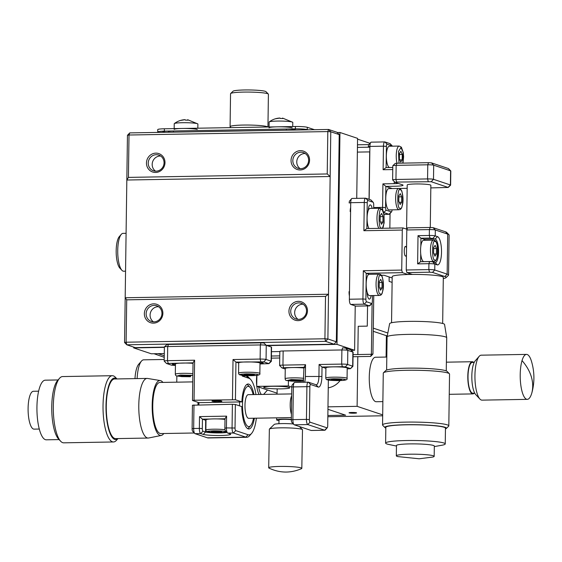 <?xml version="1.0" encoding="UTF-8"?>
<svg xmlns="http://www.w3.org/2000/svg" width="562" height="562" viewBox="0 0 562 562"><rect width="100%" height="100%" fill="white"/><g stroke="black" fill="none" stroke-linecap="round" stroke-linejoin="round"><path stroke-width="0.84" d="M306.536 310.997A8.282 7.868 -71.5 0 0 301.253 303.276A8.282 7.868 -71.5 0 0 290.723 311.264A8.282 7.868 -71.5 0 0 296.005 318.984A8.282 7.868 -71.5 0 0 306.536 310.997M303.129 304.211A8.282 7.868 -71.5 0 0 294.664 312.584A8.282 7.868 -71.5 0 0 298.071 319.364M161.954 313.491A8.282 7.868 -71.5 0 0 156.672 305.77A8.282 7.868 -71.5 0 0 146.141 313.765A8.282 7.868 -71.5 0 0 151.417 321.485A8.282 7.868 -71.5 0 0 161.954 313.491M158.547 306.712A8.282 7.868 -71.5 0 0 150.082 315.085A8.282 7.868 -71.5 0 0 153.482 321.864M164.055 162.804A8.282 7.868 -71.5 0 0 158.772 155.084A8.282 7.868 -71.5 0 0 148.242 163.078A8.282 7.868 -71.5 0 0 153.524 170.799A8.282 7.868 -71.5 0 0 164.055 162.804M160.655 156.025A8.282 7.868 -71.5 0 0 152.183 164.399A8.282 7.868 -71.5 0 0 155.59 171.178M308.636 160.303A8.282 7.868 -71.5 0 0 303.361 152.59A8.282 7.868 -71.5 0 0 292.823 160.577A8.282 7.868 -71.5 0 0 298.106 168.298A8.282 7.868 -71.5 0 0 308.636 160.303M305.236 153.524A8.282 7.868 -71.5 0 0 296.771 161.898A8.282 7.868 -71.5 0 0 300.171 168.677M307.47 310.828A9.702 9.21 -71.5 0 0 298.338 301.337A9.702 9.21 -71.5 0 0 288.945 311.151A9.702 9.21 -71.5 0 0 298.071 320.642A9.702 9.21 -71.5 0 0 307.47 310.828M162.882 313.329A9.702 9.21 -71.5 0 0 153.756 303.838A9.702 9.21 -71.5 0 0 144.357 313.645A9.702 9.21 -71.5 0 0 153.489 323.143A9.702 9.21 -71.5 0 0 162.882 313.329M164.989 162.643A9.702 9.21 -71.5 0 0 155.864 153.145A9.702 9.21 -71.5 0 0 146.464 162.959A9.702 9.21 -71.5 0 0 155.59 172.457A9.702 9.21 -71.5 0 0 164.989 162.643M309.571 160.142A9.702 9.21 -71.5 0 0 300.445 150.651A9.702 9.21 -71.5 0 0 291.046 160.465A9.702 9.21 -71.5 0 0 300.178 169.956A9.702 9.21 -71.5 0 0 309.571 160.142M266.311 345.356L334.039 344.19L336.336 341.794L327.885 338.97L324.92 338.774L325.595 341.366L126.787 344.801L135.238 347.625L164.378 347.119M336.336 341.794L339.223 134.599L337.003 132.281L328.552 129.464L129.745 132.899L127.455 135.287L126.829 180.023L128.417 177.395L129.014 135.013L127.455 135.287M124.56 342.483L126.12 342.209L126.787 344.801L124.56 342.483L126.829 180.023L330.154 176.51L330.779 131.775L339.223 134.599M334.039 344.19L325.595 341.366L327.885 338.97L330.154 176.51L327.225 173.96L327.815 131.578L129.014 135.013L129.745 132.899M328.51 294.235L125.185 297.748L126.71 299.827L126.12 342.209L324.92 338.774L325.51 296.392L328.51 294.235M328.552 129.464L327.815 131.578L330.779 131.775L328.552 129.464M327.225 173.96L128.417 177.395M325.51 296.392L126.71 299.827M173.377 132.14L173.398 130.981L286.353 129.028L286.332 130.187M173.398 130.981A7.102 0.71 -179.2 0 0 168.41 131.585L168.396 132.232M295.233 130.04L295.24 129.611A7.102 0.71 -179.2 0 0 286.353 129.028M351.278 350.323L354.608 350.267L355.226 305.918M356.73 198.351L357.565 138.357L339.961 132.477L337.235 132.527M133.693 347.105L133.686 347.899L151.283 353.779L164.287 353.554M271.474 351.7L279.827 351.559M339.961 132.477L337.003 344.38L354.608 350.267M133.686 347.899L164.371 347.365M267.02 345.595L337.003 344.38M154.016 353.73L164.23 357.313M373.758 295.542L372.943 354.025L370.653 356.42L353.034 356.722M279.736 357.994L271.383 358.135M357.551 139.151L369.993 143.31M368.862 144.596L357.474 144.792M158.013 353.66L164.252 355.746M370.653 356.42L371.391 354.299L353.062 354.615M279.764 355.887L271.411 356.027M372.107 303.037L371.391 354.299L372.943 354.025M369.887 147.181L357.439 147.399M242.264 375.887L246.233 375.816L248.474 378.135A28.395 8.444 -91 0 1 248.882 378.24A28.395 8.444 -91 0 1 250.652 379.462A28.395 8.444 -91 0 1 255.956 394.538M250.652 379.462L248.573 377.25A30.762 9.147 89 0 0 246.655 375.922A30.762 9.147 89 0 0 246.233 375.816M176.377 363.523A7.102 0.71 -179.2 0 0 172.225 364.106A7.102 0.71 -179.2 0 0 172.541 364.324A7.102 0.71 -179.2 0 0 175.442 364.745M235.359 404.471L232.394 404.275L232.064 427.822A4.735 1.405 89 0 0 233.406 433L245.798 437.138A30.762 9.147 89 0 0 246.76 437.292A30.762 9.147 89 0 0 249.584 435.712L251.586 433.428A28.395 8.444 -91 0 1 248.095 434.749L235.703 430.604A2.367 0.703 -91 0 1 235.028 428.019L235.359 404.471L241.8 406.628A22.48 6.688 -91 0 0 248.875 428.975A22.48 6.688 -91 0 0 254.375 418.219M256.37 418.184A28.395 8.444 -91 0 1 251.586 433.428M192.499 400.502L194.059 400.228L194.614 360.207L193.026 362.834L192.499 400.502L198.948 402.659L241.871 401.914A22.48 6.688 -91 0 1 248.095 384.015A22.48 6.688 -91 0 1 253.968 394.566M232.394 404.275L192.436 405.216L192.106 428.757A2.367 0.703 89 0 0 192.633 431.244L194.712 433.457A4.735 1.405 -91 0 1 193.658 428.483L192.106 428.757M241.871 401.914L235.422 399.765L235.949 362.09L238.702 363.01M242.271 375.29L242.264 376.062L248.474 378.135M194.059 400.228L235.422 399.765M221.547 401.043C219.953 400.418 210.167 400.587 212.288 401.205C213.89 401.83 223.676 401.661 221.547 401.043M175.428 365.412L171.691 365.23L166.528 363.488L193.026 362.834M246.76 437.292L208.354 437.953A30.762 9.147 -91 0 1 207.392 437.805L195.007 433.66A4.735 1.405 -91 0 1 194.712 433.457M193.988 404.942L193.658 428.483L199.348 428.385L199.51 416.611L202.439 419.161L202.313 428.581L199.348 428.385A4.735 1.405 -91 0 0 200.69 433.562L195.007 433.66M235.028 428.019L226.416 427.921L226.584 416.147L199.51 416.611M232.464 399.568L233.019 359.54L235.949 362.09L263.761 361.858L268.931 363.649L259.995 363.951M259.995 363.53A7.102 0.71 -179.2 0 0 263.234 362.982A7.102 0.71 -179.2 0 0 254.881 362.167M194.614 360.207L167.504 360.671L167.701 346.543L260.325 344.942L260.129 359.069L233.019 359.54M217.346 418.908L224.997 418.774L224.863 428.195L226.416 427.921A4.735 1.405 89 0 0 227.462 432.895A4.735 1.405 89 0 0 227.758 433.098L230.013 433.85A14.198 1.419 0.8 0 1 230.589 434.138A14.198 1.419 0.8 0 1 219.812 435.508A14.198 1.419 0.8 0 1 203.261 434.426L200.69 433.562L202.98 431.173A2.367 0.703 -91 0 1 202.313 428.581M224.997 418.774L226.584 416.147M203.261 434.426L205.53 432.023L205.692 420.25L202.439 419.161L210.048 419.034M263.761 361.858L266.058 359.462A4.735 0.471 -179.2 0 0 260.129 359.069L260.803 361.661M168.438 344.429L166.788 344.604L164.399 346.902A4.735 0.471 -179.2 0 1 167.701 346.543L168.438 344.429L261.063 342.827L260.325 344.942A4.735 0.471 -179.2 0 1 266.255 345.335L266.058 359.462L271.123 361.155A4.735 0.471 0.8 0 1 271.341 361.303A4.735 0.471 0.8 0 1 271.313 361.352L268.931 363.649M166.528 363.488L164.202 361.127A4.735 0.471 0.8 0 1 164.181 361.078A4.735 0.471 0.8 0 1 167.504 360.671L168.179 363.263M164.399 346.902A4.735 0.471 -179.2 0 0 164.378 346.951L164.181 361.078M227.02 432.417A11.83 1.18 -179.2 0 1 215.963 432.902A11.83 1.18 -179.2 0 1 205.53 432.023L202.98 431.173M224.863 428.195A2.367 0.703 89 0 0 225.39 430.682L227.462 432.895M261.063 342.827L264.028 343.024L266.255 345.335L271.32 347.028L271.123 361.155L268.833 363.551M271.341 361.303L271.537 347.175A4.735 0.471 -179.2 0 0 271.32 347.028M305.503 367.864L303.958 367.351L303.318 382.258M294.825 382.427A4.735 1.405 89 0 0 294.678 382.406A4.735 1.405 89 0 0 294.249 382.645L292.247 384.935A2.367 0.703 89 0 0 291.797 386.944L291.341 419.905A2.367 0.703 89 0 0 291.861 422.392L293.94 424.605A4.735 1.405 89 0 0 294.235 424.809L311.137 430.457A4.735 1.405 89 0 0 311.285 430.478A4.735 1.405 89 0 0 311.425 430.45M285.243 369.037L281.976 367.927L283.627 367.703L303.958 367.351L305.545 364.717L282.953 365.11L283.15 350.983L341.886 349.964L341.689 364.092L319.097 364.485L318.935 376.259A9.463 2.817 -91 0 1 316.28 384.78A9.463 2.817 -91 0 1 315.985 384.731L308.383 382.195A4.735 1.405 -91 0 0 308.236 382.174A4.735 1.405 -91 0 0 306.908 386.431L306.452 419.392L292.893 419.631A4.735 1.405 89 0 0 293.94 424.605M294.249 382.645A4.735 1.405 89 0 0 293.357 386.67L292.893 419.631L291.341 419.905M305.503 367.492L304.442 367.513M281.976 367.927L279.651 365.56A4.735 0.471 0.8 0 1 279.63 365.518A4.735 0.471 0.8 0 1 282.953 365.11L283.627 367.703M294.235 424.809L307.793 424.577L324.688 430.218L311.137 430.457M304.66 382.23A9.463 2.817 89 0 0 305.377 376.491L305.545 364.717M319.097 364.485L322.026 367.035L342.363 366.684L341.689 364.092A4.735 0.471 0.8 0 1 347.618 364.485L352.683 366.178A4.735 0.471 0.8 0 1 352.901 366.326A4.735 0.471 0.8 0 1 352.873 366.375L350.491 368.672L347.204 368.876M352.901 366.326L353.098 352.198A4.735 0.471 -179.2 0 0 353.077 352.149A4.735 0.471 -179.2 0 0 352.88 352.051L347.815 350.358A4.735 0.471 -179.2 0 0 341.886 349.964L342.623 347.85L345.588 348.047L350.66 349.74L352.88 352.051L352.683 366.178L350.491 368.672M291.797 386.944L309.873 386.628L309.409 419.589L306.452 419.392A4.735 1.405 -91 0 0 307.793 424.577L310.084 422.181L326.979 427.83A2.367 0.703 -91 0 0 327.274 427.717A2.367 0.703 -91 0 0 327.716 425.708L328.356 380.053M327.274 427.717L325.272 430A4.735 1.405 -91 0 1 324.836 430.246A4.735 1.405 -91 0 1 324.688 430.218L326.979 427.83M283.15 350.983A4.735 0.471 -179.2 0 0 279.827 351.39L279.63 365.518M325.911 368.335L322.026 367.035L321.9 376.456L305.377 376.491M287.322 350.913L287.737 350.906M342.363 366.684L345.328 366.881L350.393 368.574M310.084 422.181A2.367 0.703 -91 0 1 309.409 419.589M309.873 386.628A2.367 0.703 -91 0 1 310.61 384.506L318.211 387.049A11.83 3.52 89 0 0 321.9 376.456M158.147 131.67L158.14 132.232A9.463 0.941 0.8 0 1 157.711 131.944L157.739 129.59A9.463 0.941 0.8 0 1 164.392 128.782L295.422 126.513A9.463 0.941 0.8 0 1 307.274 127.3L314.474 129.703M165.369 132.281L162.144 131.206M307.737 129.822L307.238 129.653L307.274 127.3M295.422 126.513L295.387 128.867A9.463 0.941 0.8 0 1 307.238 129.653M295.387 128.867L164.357 131.136L164.392 128.782M157.711 131.944A9.463 0.941 0.8 0 1 164.357 131.136M158.14 132.232L158.639 132.4M291.699 393.92L248.285 394.664A11.83 3.52 89 0 0 244.969 405.314A11.83 3.52 89 0 0 248.692 418.318L291.369 417.58M291.418 414.264A11.83 3.52 -91 0 1 290.196 404.535A11.83 3.52 -91 0 1 291.678 395.711M253.532 418.233A20.113 5.985 -91 0 1 250.68 425.575A20.113 5.985 -91 0 1 248.207 426.509A20.113 5.985 -91 0 1 242.503 404.492A20.113 5.985 -91 0 1 248.769 386.48A20.113 5.985 -91 0 1 250.02 387.351A20.113 5.985 -91 0 1 253.118 394.587M250.68 425.575L248.678 427.858A22.48 6.688 -91 0 1 247.737 428.666M246.971 384.359A22.48 6.688 -91 0 1 247.94 385.139L250.02 387.351M198.948 402.659A22.48 6.688 89 0 0 198.878 404.858M239.531 405.869A22.48 6.688 -91 0 1 239.538 404.296A22.48 6.688 -91 0 1 239.609 401.956M38.63 391.187L33.404 391.278A18.932 5.627 89 0 0 28.1 408.321A18.932 5.627 89 0 0 33.467 429.038A18.932 5.627 89 0 0 34.057 429.129L39.284 429.045M58.069 379.954L45.297 380.179A29.821 8.866 89 0 0 36.937 407.029A29.821 8.866 89 0 0 45.396 439.667A29.821 8.866 89 0 0 46.323 439.814L59.101 439.589M192.759 381.893L159.917 382.462A25.557 7.601 89 0 0 152.752 405.476A25.557 7.601 89 0 0 160.802 433.569L194.269 432.993M197.957 404.872A25.557 7.601 -91 0 1 197.957 404.696A25.557 7.601 -91 0 1 198.028 402.35M163.795 433.52A27.475 8.17 -91 0 1 161.28 435.438A27.475 8.17 -91 0 1 159.973 435.353A27.475 8.17 -91 0 1 152.176 405.968A27.475 8.17 -91 0 1 160.332 380.579A27.475 8.17 -91 0 1 160.739 380.678A27.475 8.17 -91 0 1 162.91 382.406M161.28 435.438L148.656 438.002A29.821 8.866 -91 0 1 148.171 438.051A29.821 8.866 -91 0 1 147.244 437.903A29.821 8.866 -91 0 1 138.786 405.272A29.821 8.866 -91 0 1 147.139 378.416A29.821 8.866 -91 0 1 147.63 378.458L160.332 380.579M147.139 378.416L114.634 378.978A29.821 8.866 89 0 0 106.281 405.834A29.821 8.866 89 0 0 115.667 438.613L148.171 438.051M112.316 375.704L62.593 376.561A33.137 9.856 89 0 0 59.551 378.268A33.137 9.856 89 0 0 53.306 406.403A33.137 9.856 89 0 0 60.64 441.233A33.137 9.856 89 0 0 62.705 442.666A33.137 9.856 89 0 0 63.738 442.828L113.461 441.971A33.137 9.856 -91 0 1 112.428 441.802A33.137 9.856 -91 0 1 103.036 405.539A33.137 9.856 -91 0 1 112.316 375.704A33.137 9.856 -91 0 1 113.348 375.866A33.137 9.856 -91 0 1 115.414 377.299L116.959 378.943M117.922 438.578A30.769 9.147 -91 0 1 114.725 439.407A30.769 9.147 -91 0 1 106 405.736A30.769 9.147 -91 0 1 115.575 378.184A30.769 9.147 -91 0 1 116.889 378.943M117.985 438.578L116.503 440.264A33.137 9.856 -91 0 1 113.461 441.971M59.551 378.268L57.549 380.551A30.769 9.147 89 0 0 51.753 409.895A30.769 9.147 89 0 0 58.56 439.02L60.64 441.233M392.276 188.551L385.855 186.408L394.889 186.247C401.5 186.057 404.085 185.6 402.666 184.877L395.065 182.341L396.617 182.067L431.209 181.716L448.202 187.455L430.822 187.905M407.162 188.312L398.929 188.46M392.037 209.858A2.367 0.703 -91 0 1 391.588 211.769A2.367 0.703 -91 0 1 391.3 211.881L386.227 210.188A2.367 0.703 -91 0 1 385.56 207.596L385.855 186.408L382.926 183.858L382.596 207.399L373.674 207.554M394.967 182.292L392.648 179.924A4.735 0.471 0.8 0 1 392.62 179.875A4.735 0.471 0.8 0 1 395.95 179.475L427.577 178.927A4.735 0.471 0.8 0 1 433.499 179.32L450.401 184.968A4.735 0.471 0.8 0 1 450.612 185.109A4.735 0.471 0.8 0 1 450.591 185.158L448.202 187.455M391.3 211.881L389.009 214.277L383.937 212.577A4.735 1.405 -91 0 1 383.424 212.071M382.926 210.722A4.735 1.405 -91 0 1 382.596 207.399L385.56 207.596M431.209 181.716L433.499 179.32L433.695 165.193L450.598 170.841L450.401 184.968L448.104 187.357M396.617 182.067L395.95 179.475L396.147 165.347L427.773 164.799L427.577 178.927L428.244 181.519M383.951 214.361L389.009 214.277A4.735 1.405 89 0 0 389.157 214.298A4.735 1.405 89 0 0 389.592 214.052L391.588 211.769M369.157 199.362L369.894 146.415L383.453 146.183L383.122 169.731L392.768 169.562M398.402 183.451A9.463 0.941 0.8 0 1 394.222 183.662L382.926 183.858M383.122 169.731L386.115 167.567L386.417 146.38L383.453 146.183A4.735 1.405 -91 0 1 384.78 141.919A4.735 1.405 -91 0 1 384.928 141.947L389.993 143.64A4.735 1.405 -91 0 1 390.288 143.844L392.367 146.057A2.367 0.703 -91 0 1 392.459 146.176M450.612 185.109L450.808 170.981A4.735 0.471 -179.2 0 0 450.787 170.932A4.735 0.471 -179.2 0 0 450.598 170.841L448.371 168.523L431.476 162.875L428.511 162.678L427.773 164.799A4.735 0.471 -179.2 0 1 433.695 165.193L431.476 162.875M428.511 162.678L396.884 163.226L396.147 165.347A4.735 0.471 -179.2 0 0 392.845 165.706A4.735 0.471 -179.2 0 0 392.817 165.755L392.62 179.875M371.37 142.179A4.735 1.405 89 0 0 371.222 142.158A4.735 1.405 89 0 0 370.787 142.397A4.735 1.405 89 0 0 369.894 146.415L368.342 146.689A2.367 0.703 89 0 1 368.784 144.68L370.787 142.397M386.115 167.567L392.796 167.455M386.417 146.38A2.367 0.703 -91 0 1 387.155 144.258L392.22 145.951A2.367 0.703 -91 0 1 392.367 146.057M396.884 163.226L395.234 163.409L392.845 165.706M349.48 291.629L349.058 291.636A7.102 2.115 89 0 0 349.416 295.998M367.134 292.219A7.102 2.115 89 0 0 369.143 299.096A7.102 2.115 89 0 0 369.367 299.132A7.102 2.115 89 0 0 371.124 295.591M448.954 234.74L446.635 232.38A28.395 2.831 -179.2 0 0 445.483 231.797L433.091 227.659L430.134 227.462L429.396 229.584A4.735 0.471 0.8 0 1 435.318 229.977L447.71 234.115A30.762 3.07 0.8 0 1 448.954 234.74A30.762 3.07 0.8 0 1 449.108 235.049L448.546 275.078A30.762 3.07 -179.2 0 0 447.155 274.144L434.763 269.999A4.735 0.471 -179.2 0 0 428.834 269.605L429.508 272.198L432.473 272.394L444.858 276.532A28.395 2.831 0.8 0 1 446.003 277.684A28.395 2.831 0.8 0 1 443.292 278.597M408.848 274.488L408.862 273.237M369.325 274.319L366.248 273.294L402.399 272.668L407.921 274.516M412.438 274.432L406.916 272.591L429.508 272.198M392.178 277.881A28.395 2.831 0.8 0 1 390.267 277.333L384.057 275.261L381.219 275.31M407.043 229.275L403.024 227.933L366.874 228.558L367.239 202.657A2.367 0.703 -91 0 1 367.977 200.536L373.042 202.229A2.367 0.703 -91 0 1 373.189 202.334A2.367 0.703 -91 0 1 373.716 204.821L373.667 208.333M430.134 227.462L407.541 227.856L406.804 229.97L429.396 229.584L429.312 235.471L418.016 235.668L417.622 263.88L428.918 263.683L428.834 269.605L406.242 269.999L406.804 229.97M402.399 272.668L401.725 270.076L402.287 230.055L403.024 227.933M406.558 247.631L405.736 246.458C403.874 245.566 403.734 255.766 405.602 256.117L406.445 255.506M372.444 295.57L372.367 301.358A2.367 0.703 -91 0 1 371.918 303.368A2.367 0.703 -91 0 1 371.63 303.473L366.557 301.78A2.367 0.703 -91 0 1 365.89 299.195L366.248 273.294L363.319 270.743L401.725 270.076M446.003 277.684L448.385 275.387A30.762 3.07 -179.2 0 0 448.546 275.078M406.916 272.591L406.242 269.999M372.121 208.362A7.102 2.115 89 0 0 370.239 204.884A7.102 2.115 89 0 0 368.279 210.399M402.287 230.055L363.881 230.715L366.874 228.558M363.319 270.743L362.926 298.998L349.374 299.23L350.723 202.692L364.274 202.46L363.881 230.715M371.918 303.368L369.922 305.651A4.735 1.405 -91 0 1 369.487 305.89A4.735 1.405 -91 0 1 369.339 305.868L364.267 304.175A4.735 1.405 -91 0 1 362.926 298.998L365.89 299.195M420.833 246.184L420.945 238.218L429.986 238.056L429.312 235.471A4.735 0.471 0.8 0 1 435.241 235.864L437.489 236.616A14.198 4.222 -91 0 1 441.521 251.614A14.198 4.222 -91 0 1 437.419 264.934L434.848 264.077A4.735 0.471 -179.2 0 0 428.918 263.683L429.656 261.562L420.622 261.716L420.727 253.792M367.977 200.536L365.75 198.224A4.735 1.405 89 0 0 365.602 198.196A4.735 1.405 89 0 0 364.274 202.46L367.239 202.657M365.75 198.224L370.815 199.917A4.735 1.405 -91 0 1 371.11 200.121L373.189 202.334M350.653 207.511A7.102 2.115 89 0 0 350.175 211.586L350.597 211.579M352.191 198.456A4.735 1.405 89 0 0 352.044 198.435A4.735 1.405 89 0 0 351.615 198.674A4.735 1.405 89 0 0 350.723 202.692L349.164 202.973A2.367 0.703 89 0 1 349.613 200.957L351.615 198.674M349.374 299.23A4.735 1.405 89 0 0 350.716 304.407L364.267 304.175L366.557 301.78M371.63 303.473L369.339 305.868L355.781 306.1L350.716 304.407M429.986 238.056L435.199 239.005L437.489 236.616M437.419 264.934L435.164 262.609L432.621 261.759L429.656 261.562M435.164 262.609A11.83 3.52 89 0 0 435.241 262.609A11.83 3.52 89 0 0 438.557 251.34A11.83 3.52 89 0 0 435.199 239.005L423.903 239.201L420.945 238.218L418.016 235.668M417.622 263.88L420.622 261.716M425.09 240.304A11.83 3.52 89 0 0 423.903 239.201M430.274 227.462L430.857 185.298A11.83 1.18 -179.2 0 0 430.794 185.172A11.83 1.18 -179.2 0 0 415.515 183.957A11.83 1.18 -179.2 0 0 413.604 184.013A11.83 1.18 -179.2 0 0 407.281 184.842A11.83 1.18 -179.2 0 0 407.211 184.968L406.593 229.127M397.854 456.59A18.932 1.89 0.8 0 1 396.322 455.824A18.932 1.89 0.8 0 1 406.558 454.286A18.932 1.89 0.8 0 1 409.621 454.208A18.932 1.89 0.8 0 1 434.18 456.351A18.932 1.89 0.8 0 1 432.628 457.075L419.189 458.782L397.854 456.59M396.322 455.824L396.47 445.518A18.932 1.89 0.8 0 1 406.705 443.98A18.932 1.89 0.8 0 1 409.761 443.896A18.932 1.89 0.8 0 1 434.321 446.045L434.18 456.351M396.456 446.052L388.349 444.373A29.821 2.979 0.8 0 1 385.609 443.081A29.821 2.979 0.8 0 1 401.732 440.664A29.821 2.979 0.8 0 1 406.558 440.538A29.821 2.979 0.8 0 1 445.244 443.917A29.821 2.979 0.8 0 1 442.47 445.132L434.314 446.579M442.666 323.466L443.313 277.361A25.557 2.55 -179.2 0 0 410.148 274.46A25.557 2.55 -179.2 0 0 392.192 276.644L391.552 322.757M446.263 370.892L446.727 337.769A29.821 2.979 -179.2 0 0 446.727 337.72L444.563 324.45A27.475 2.74 -179.2 0 0 408.918 321.387A27.475 2.74 -179.2 0 0 389.628 323.684L387.099 336.884A29.821 2.979 -179.2 0 0 387.092 336.94L386.628 370.063M446.727 337.72A29.821 2.979 -179.2 0 0 408.04 334.39A29.821 2.979 -179.2 0 0 387.099 336.884M385.609 443.081L385.827 427.352A29.821 2.979 0.8 0 1 406.776 424.802A29.821 2.979 0.8 0 1 445.469 428.188L445.244 443.917M385.82 428.111A30.769 3.07 0.8 0 1 385.033 427.647A30.769 3.07 0.8 0 1 406.495 424.71A30.769 3.07 0.8 0 1 446.256 428.504A30.769 3.07 0.8 0 1 445.455 428.939M385.033 427.647L382.708 425.286A33.137 3.309 0.8 0 1 382.546 424.949A33.137 3.309 0.8 0 1 405.82 422.118A33.137 3.309 0.8 0 1 448.813 425.877A33.137 3.309 0.8 0 1 448.645 426.207L446.256 428.504M448.813 425.877L449.537 374.053A33.137 3.309 -179.2 0 0 449.375 373.716L447.05 371.349A30.769 3.07 -179.2 0 0 407.281 368.173A30.769 3.07 -179.2 0 0 385.827 370.498L383.439 372.796A33.137 3.309 -179.2 0 0 383.27 373.126L382.546 424.949M449.375 373.716A33.137 3.309 -179.2 0 0 406.544 370.295A33.137 3.309 -179.2 0 0 383.439 372.796M126.085 233.314L123.036 233.363A18.932 5.627 89 0 0 121.301 234.333A18.932 5.627 89 0 0 117.732 252.387A18.932 5.627 89 0 0 121.919 270.308A18.932 5.627 89 0 0 123.099 271.13A18.932 5.627 89 0 0 123.689 271.221L125.558 271.193M121.301 234.333L119.299 236.623A16.565 4.925 89 0 0 116.179 252.415A16.565 4.925 89 0 0 119.846 268.095L121.919 270.308M347.211 368.075A10.65 1.061 -179.2 0 0 346.733 367.745A10.65 1.061 -179.2 0 0 334.966 366.853A10.65 1.061 -179.2 0 0 325.918 367.773L325.77 378.071A10.65 1.061 0.8 0 1 334.826 377.151A10.65 1.061 0.8 0 1 346.585 378.05A10.65 1.061 0.8 0 1 347.07 378.374L347.211 368.075M340.417 380.123L341.619 379.603L337.6 379.181L332.381 379.273L331.18 379.786L340.417 380.123L340.424 379.476M335.212 379.224L335.198 380.214M303.944 368.04A10.65 1.061 -179.2 0 0 292.184 367.576A10.65 1.061 -179.2 0 0 285.25 368.475L285.11 378.781A10.65 1.061 0.8 0 1 292.015 377.882A10.65 1.061 0.8 0 1 303.768 378.338M299.75 380.825L300.951 380.305L296.933 379.884L291.72 379.975L290.519 380.488L299.75 380.825L299.764 380.179M294.537 380.917L294.551 379.926M224.983 419.414A10.65 1.061 -179.2 0 0 213.153 418.908A10.65 1.061 -179.2 0 0 206.008 419.807L205.868 430.113A10.65 1.061 0.8 0 1 213.131 429.206A10.65 1.061 0.8 0 1 225.004 429.733M220.508 432.157L221.709 431.637L217.691 431.216L212.478 431.307L211.277 431.82L220.508 432.157L220.515 431.511M215.302 431.258L215.288 432.248M193.019 363.375A10.65 1.061 -179.2 0 0 181.652 363.066A10.65 1.061 -179.2 0 0 175.449 363.944L175.309 374.243A10.65 1.061 0.8 0 1 181.505 373.365A10.65 1.061 0.8 0 1 192.878 373.681M189.949 376.287L191.15 375.774L187.132 375.346L181.919 375.437L180.718 375.95L189.949 376.287L189.963 375.648M184.75 375.388L184.736 376.378M260.002 363.143A10.65 1.061 -179.2 0 0 259.518 362.82A10.65 1.061 -179.2 0 0 247.758 361.928A10.65 1.061 -179.2 0 0 238.71 362.848L238.562 373.147A10.65 1.061 0.8 0 1 247.617 372.227A10.65 1.061 0.8 0 1 259.377 373.126A10.65 1.061 0.8 0 1 259.862 373.449L260.002 363.143M253.209 375.198L254.41 374.678L250.392 374.257L245.173 374.341L243.971 374.861L253.209 375.198L253.216 374.552M248.004 374.299L247.99 375.283M433.442 240.157L423.558 240.325A10.65 3.168 89 0 0 420.566 250.469A10.65 3.168 89 0 0 423.593 261.569A10.65 3.168 89 0 0 423.924 261.625L433.808 261.449A10.65 3.168 -91 0 1 433.478 261.4A10.65 3.168 -91 0 1 430.45 250.301A10.65 3.168 -91 0 1 433.442 240.157L434.222 240.276C436.534 240.115 438.479 247.877 437.622 254.888C435.993 263.086 434.447 260.789 433.808 261.449M436.484 248.53L435.114 245.341L433.667 247.589L433.59 253.026L434.96 256.216L436.407 253.968L436.484 248.53L433.653 248.58M434.012 254.01L436.407 253.968M378.851 228.348A10.65 3.168 -91 0 1 377.025 216.405A10.65 3.168 -91 0 1 379.961 208.228L370.077 208.397A10.65 3.168 89 0 0 367.141 216.574A10.65 3.168 89 0 0 368.967 228.523M383.003 216.602L381.633 213.412L380.186 215.66L380.109 221.098L381.486 224.287L382.926 222.039L383.003 216.602L380.172 216.651M380.537 222.081L382.926 222.039M379.041 274.151L369.157 274.319A10.65 3.168 89 0 0 366.171 284.463A10.65 3.168 89 0 0 369.192 295.563A10.65 3.168 89 0 0 369.529 295.619L379.413 295.443A10.65 3.168 -91 0 1 379.076 295.394A10.65 3.168 -91 0 1 376.055 284.295A10.65 3.168 -91 0 1 379.041 274.151L379.821 274.27C382.132 274.108 384.078 281.871 383.221 288.882C381.598 297.08 380.045 294.783 379.413 295.443M382.083 282.524L380.713 279.335L379.266 281.583L379.188 287.02L380.558 290.21L382.005 287.962L382.083 282.524L379.252 282.574M379.617 288.004L382.005 287.962M397.004 163.226A10.65 3.168 -91 0 1 396.484 152.042A10.65 3.168 -91 0 1 399.224 146.064L389.34 146.232A10.65 3.168 89 0 0 386.347 156.376A10.65 3.168 89 0 0 389.375 167.476A10.65 3.168 89 0 0 389.515 167.511M402.266 154.438L400.896 151.248L399.449 153.496L399.371 158.934L400.741 162.123L402.188 159.875L402.266 154.438L399.434 154.487M399.793 159.917L402.188 159.875M398.627 188.446L388.742 188.614A10.65 3.168 89 0 0 385.757 198.758A10.65 3.168 89 0 0 388.785 209.858A10.65 3.168 89 0 0 389.115 209.907L398.999 209.738A10.65 3.168 -91 0 1 398.669 209.682A10.65 3.168 -91 0 1 395.641 198.59A10.65 3.168 -91 0 1 398.627 188.446L399.406 188.565C401.725 188.396 403.671 196.166 402.813 203.17C401.184 211.368 399.638 209.078 398.999 209.738M401.668 196.819L400.299 193.63L398.858 195.878L398.781 201.315L400.151 204.505L401.598 202.257L401.668 196.819L398.844 196.869M401.598 202.257L399.203 202.299M174.164 128.614L174.234 123.724A11.83 1.18 0.8 0 1 174.283 123.619A11.83 1.18 0.8 0 1 174.332 123.577A11.83 1.18 0.8 0 1 185.031 122.699A11.83 1.18 0.8 0 1 197.36 123.689A11.83 1.18 0.8 0 1 197.803 123.9A11.83 1.18 0.8 0 1 197.894 124.054L197.838 128.199M180.416 120.458L185.088 119.699A18.89 1.658 -88.7 0 1 185.362 120.113L187.905 120.17A18.89 1.658 91.3 0 0 187.631 119.755L187.631 120.149L187.75 119.755L197.803 123.9M174.325 123.577C177.374 121.266 180.809 119.973 184.638 119.699L185.088 119.699M174.157 129.478A11.83 1.18 0.8 0 1 184.21 128.452A11.83 1.18 0.8 0 1 197.283 129.45M269.05 126.97L269.121 122.08A11.83 1.18 0.8 0 1 269.163 121.975A11.83 1.18 0.8 0 1 269.212 121.933A11.83 1.18 0.8 0 1 279.911 121.055A11.83 1.18 0.8 0 1 292.247 122.052A11.83 1.18 0.8 0 1 292.69 122.263A11.83 1.18 0.8 0 1 292.781 122.411L292.725 126.562M288.903 128.979A11.83 1.18 0.8 0 1 288.355 129.021M275.303 118.821L279.974 118.055A18.89 1.658 -88.7 0 1 280.241 118.477L282.791 118.533A18.89 1.658 91.3 0 0 282.517 118.111L282.51 118.512L282.63 118.111L292.69 122.263M269.212 121.933C272.261 119.622 275.696 118.329 279.525 118.055L279.974 118.055M269.036 127.841A11.83 1.18 0.8 0 1 279.096 126.808A11.83 1.18 0.8 0 1 292.163 127.806M230.933 127.63L230.174 126.864A18.932 1.89 0.8 0 1 230.083 126.668A18.932 1.89 0.8 0 1 246.177 125.031A18.932 1.89 0.8 0 1 267.091 126.626A18.932 1.89 0.8 0 1 267.835 126.991M267.948 126.991L268.404 94.233A18.932 1.89 -179.2 0 0 268.313 94.044L265.988 91.683A16.565 1.651 -179.2 0 0 265.32 91.346A16.565 1.651 -179.2 0 0 247.849 89.948A16.565 1.651 -179.2 0 0 233.026 91.22L230.645 93.517A18.932 1.89 -179.2 0 0 230.546 93.706L230.083 126.668M268.313 94.044A18.932 1.89 -179.2 0 0 267.547 93.657A18.932 1.89 -179.2 0 0 247.582 92.063A18.932 1.89 -179.2 0 0 230.645 93.517M349.213 412.901A3.786 0.379 -179.2 0 0 353.393 413.218A3.786 0.379 -179.2 0 0 356.61 412.894A3.786 0.379 -179.2 0 0 356.441 412.775A3.786 0.379 -179.2 0 0 352.262 412.459A3.786 0.379 -179.2 0 0 349.037 412.789A3.786 0.379 -179.2 0 0 349.213 412.901M176.847 375.985L176.763 382.167M390.056 213.518L389.852 228.158M389.171 276.968L389.108 281.379L392.114 282.384M382.673 415.789L327.843 416.737M387.33 335.676L386.389 335.69L386.094 357.06M327.857 415.501L345.609 415.192L327.948 409.291M327.983 406.839L357.109 406.333L382.687 414.875M357.376 152.105L369.698 151.895L369.037 199.32M367.548 305.925L367.267 326.122L358.226 326.283L357.832 354.538M357.804 356.638L357.109 406.333M328.25 387.822A18.932 17.977 -71.5 0 0 340.059 380.593M387.843 332.999L373.308 328.145M373.259 331.306L386.389 335.69M289.163 387.408A13.017 1.286 -179 0 0 275.436 386.27A13.017 1.286 -179 0 0 263.796 387.218A13.017 1.286 -179 0 0 264.316 387.738A13.017 1.286 -179 0 0 279.328 388.876A13.017 1.286 -179 0 0 289.697 387.675A13.017 1.286 -179 0 0 289.163 387.408M288.418 380.867L288.334 385.946L291.797 387.106M277.094 393.189L256.708 386.375L288.334 385.946M256.708 386.375L256.897 375.395M291.348 419.378A9.463 0.934 -179 0 0 281.632 419.161A9.463 0.934 -179 0 0 276.623 419.898A9.463 0.934 -179 0 0 277.052 420.186A9.463 0.934 -179 0 0 278.984 420.559M301.815 468.357L302.489 429.768A16.565 1.637 -179 0 0 302.412 429.607A16.565 1.637 -179 0 0 301.738 429.27A16.565 1.637 -179 0 0 284.267 427.83A16.565 1.637 -179 0 0 269.444 429.031A16.565 1.637 -179 0 0 269.36 429.192L268.692 467.781A16.565 1.637 1 0 1 282.777 466.411A16.565 1.637 1 0 1 301.063 467.858A16.565 1.637 1 0 1 301.815 468.357A16.565 1.637 1 0 1 301.464 468.687C290.568 473.352 279.757 473.162 269.029 468.118A16.565 1.637 1 0 1 268.692 467.781M293.357 423.987A11.83 1.166 -179 0 0 281.407 423.615A11.83 1.166 -179 0 0 274.235 424.451L269.444 429.031M291.341 419.681A7.102 0.703 -179 0 0 283.536 419.364A7.102 0.703 -179 0 0 278.991 419.94L278.928 423.713M164.202 359.476L143.682 359.828A23.667 7.039 89 0 0 141.512 361.043A23.667 7.039 89 0 0 137.128 378.591M141.512 361.043L138.709 364.246A20.351 6.056 89 0 0 134.978 378.626M386.811 357.046L375.493 357.242A22.248 6.618 89 0 0 369.255 378.437A22.248 6.618 89 0 0 375.571 401.619A22.248 6.618 89 0 0 376.259 401.732L382.87 401.612M522.035 360.6A22.48 6.688 -91 0 1 526.517 354.397A22.48 6.688 -91 0 1 527.212 354.51A22.48 6.688 -91 0 1 531.462 361.254C534.532 371.58 534.708 381.935 532.003 392.332A22.48 6.688 -91 0 1 531.771 393.154A22.48 6.688 -91 0 1 527.289 399.357A22.48 6.688 -91 0 1 526.587 399.245A22.48 6.688 -91 0 1 520.693 384.176A22.48 6.688 -91 0 1 522.035 360.6A56.797 39.452 16.5 0 1 531.771 393.154M474.265 393.168A16.094 4.784 -91 0 1 472.874 393.906A16.094 4.784 -91 0 1 472.368 393.822A16.094 4.784 -91 0 1 467.802 377.053A16.094 4.784 -91 0 1 472.319 361.724A16.094 4.784 -91 0 1 472.818 361.802A16.094 4.784 -91 0 1 473.731 362.413M474.216 362.399L472.326 362.434A15.385 4.573 89 0 0 468.013 377.088A15.385 4.573 89 0 0 472.382 393.119A15.385 4.573 89 0 0 472.86 393.196L474.742 393.161M526.517 354.397L481.241 355.177A22.48 6.688 89 0 0 479.175 356.336A22.48 6.688 89 0 0 474.946 377.776A22.48 6.688 89 0 0 479.92 399.055A22.48 6.688 89 0 0 481.318 400.025A22.48 6.688 89 0 0 482.02 400.137L527.289 399.357M479.175 356.336L475.178 360.902A17.752 5.276 89 0 0 471.834 377.826A17.752 5.276 89 0 0 475.761 394.629L479.92 399.055M207.392 437.805L245.798 437.138L248.095 434.749M227.758 433.098L233.406 433L235.703 430.604M345.328 366.881L347.618 364.485L347.815 350.358L345.588 348.047M310.61 384.506L308.383 382.195M318.211 387.049L315.985 384.731M383.572 212.584L386.227 210.188M394.25 181.561L394.222 183.662M392.22 145.951L389.993 143.64M387.155 144.258L384.928 141.947M444.858 276.532L447.155 274.144L447.71 234.115L445.483 231.797M432.621 261.759L434.848 264.077L434.763 269.999L432.473 272.394M433.091 227.659L435.318 229.977L435.241 235.864L432.944 238.253M370.815 199.917L373.042 202.229M327.646 379.849C325.855 379.427 327.864 379.069 333.673 378.781C340.537 378.851 344.358 379.104 345.152 379.547C346.944 379.968 344.935 380.319 339.125 380.607C332.261 380.537 328.44 380.284 327.646 379.849M285.11 378.781C285.327 379.905 285.798 380.474 286.536 380.481L291.552 381.162L300.248 381.268L303.515 381.015L286.978 380.551L291.271 379.54L303.635 380.045M298.015 379.996A10.65 1.061 0.8 0 1 294.551 379.968M207.736 431.883C205.952 431.461 207.961 431.103 213.764 430.815C220.627 430.885 224.456 431.138 225.243 431.581C227.034 432.002 225.025 432.354 219.222 432.642C212.359 432.571 208.53 432.318 207.736 431.883M175.309 374.243C175.527 375.367 175.997 375.936 176.735 375.943L181.751 376.631L190.455 376.73L177.178 376.013L180.416 375.058L192.85 375.36M240.438 374.924C238.646 374.496 240.655 374.144 246.465 373.856C253.322 373.927 257.15 374.18 257.944 374.615C259.735 375.044 257.726 375.395 251.917 375.683C245.053 375.613 241.231 375.36 240.438 374.924M434.911 259.904C431.623 262.068 431.967 237.333 435.164 241.653C438.444 239.496 438.1 264.231 434.911 259.904M381.429 227.975C378.149 230.132 378.493 205.397 381.682 209.724C384.97 207.568 384.626 232.296 381.429 227.975M380.509 293.898C377.228 296.062 377.573 271.327 380.762 275.647C384.05 273.49 383.706 298.225 380.509 293.898M398.999 163.191L398.5 151.417L400.945 147.56L403.102 152.084L402.863 163.128M400.095 208.186C396.814 210.35 397.158 185.615 400.355 189.942C403.635 187.778 403.291 212.513 400.095 208.186M259.208 394.482A14.198 4.222 -91 0 1 257.101 388.258A14.198 4.222 -91 0 1 256.82 386.417M256.722 385.525A14.198 4.222 -91 0 1 256.792 375.409M261.407 394.44A13.509 4.018 -91 0 1 258.871 387.899A13.509 4.018 -91 0 1 258.738 387.056M263.775 394.257A13.509 4.018 -91 0 1 263.641 394.405L267.519 389.986M311.285 430.478L324.836 430.246M294.678 382.406L308.236 382.174M350.751 349.789L353.077 352.149M383.958 214.389L389.157 214.298M371.222 142.158L384.78 141.919M448.469 168.572L450.787 170.932M365.602 198.196L352.044 198.435M369.487 305.89L355.929 306.128M325.77 378.071C325.988 379.202 326.466 379.772 327.196 379.779L336.835 380.622L343.22 380.418C346.297 380.074 347.583 379.392 347.07 378.374M205.868 430.113C206.078 431.237 206.556 431.806 207.287 431.813L216.932 432.656L223.311 432.452L226.395 431.757M238.562 373.147C238.78 374.278 239.257 374.84 239.988 374.854L249.626 375.697L256.012 375.493C259.089 375.149 260.375 374.468 259.862 373.449M379.961 208.228L382.125 209.366L384.015 214.733L384.141 222.952L382.469 228.284M399.224 146.064L401.387 147.202L403.27 152.569L403.614 156.707L402.982 163.12M299.42 426.537L302.412 429.607M277.164 388.862L277.073 394.173M276.659 417.833L276.623 419.898M472.874 393.906L449.256 394.313M472.319 361.724L446.39 362.174"/></g></svg>
